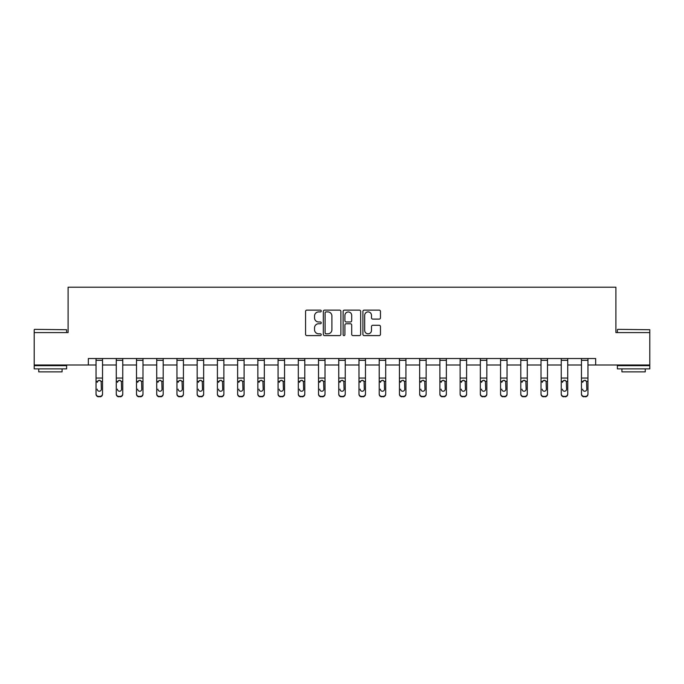 <?xml version="1.0" encoding="UTF-8"?>
<svg xmlns="http://www.w3.org/2000/svg" width="684" height="684" viewBox="0 0 684 684"><rect width="100%" height="100%" fill="white"/><g stroke="black" fill="none" stroke-linecap="round" stroke-linejoin="round"><path stroke-width="1.03" d="M321.258 311.023A0.889 0.889 0 0 0 320.368 310.134L306.842 310.134A1.274 1.274 0 0 0 305.568 311.408L305.568 334.314A1.274 1.274 0 0 0 306.842 335.587L320.368 335.587A0.889 0.889 0 0 0 321.258 334.698A0.889 0.889 0 0 0 320.368 333.809L318.616 333.809A4.07 4.07 0 0 1 314.546 329.739L314.546 327.824A4.07 4.07 0 0 1 318.616 323.754L320.368 323.754A0.889 0.889 0 0 0 321.258 322.865A0.889 0.889 0 0 0 320.368 321.976L318.616 321.976A4.07 4.07 0 0 1 314.546 317.898L314.546 315.991A4.07 4.07 0 0 1 318.616 311.921L320.368 311.921A0.889 0.889 0 0 0 321.258 311.023M379.192 319.112A1.274 1.274 0 0 0 380.466 317.838L380.466 311.408A1.274 1.274 0 0 0 379.192 310.134L364.179 310.134A1.274 1.274 0 0 0 362.905 311.408L362.905 334.314A1.274 1.274 0 0 0 364.179 335.587L379.192 335.587A1.274 1.274 0 0 0 380.466 334.314L380.466 326.55A1.274 1.274 0 0 0 379.192 325.285L372.763 325.285A1.274 1.274 0 0 0 371.498 326.55L371.498 330.406A3.403 3.403 0 0 1 368.086 333.809A3.403 3.403 0 0 1 364.683 330.406L364.683 315.324A3.403 3.403 0 0 1 368.086 311.921A3.403 3.403 0 0 1 371.498 315.324L371.498 317.838A1.274 1.274 0 0 0 372.763 319.112L379.192 319.112M88.33 364.999L34.2 364.999L34.2 332.586L68.101 332.586L68.101 287.212L615.899 287.212L615.899 332.586L649.8 332.586L649.8 364.999L595.67 364.999L595.67 358.519L88.33 358.519L88.33 364.999L96.042 364.999M340.888 311.408A1.274 1.274 0 0 0 339.615 310.134L324.601 310.134A1.274 1.274 0 0 0 323.327 311.408L323.327 334.314A1.274 1.274 0 0 0 324.601 335.587L339.615 335.587A1.274 1.274 0 0 0 340.888 334.314L340.888 311.408M344.385 310.134L359.399 310.134A1.274 1.274 0 0 1 360.673 311.408L360.673 334.314A1.274 1.274 0 0 1 359.399 335.587L352.978 335.587A1.274 1.274 0 0 1 351.704 334.314L351.704 325.028A1.274 1.274 0 0 0 350.43 323.754L346.164 323.754A1.274 1.274 0 0 0 344.898 325.028L344.898 334.698A0.889 0.889 0 0 1 344.001 335.587A0.889 0.889 0 0 1 343.111 334.698L343.111 311.408A1.274 1.274 0 0 1 344.385 310.134M102.532 364.999L116.271 364.999M122.752 364.999L136.501 364.999M142.982 364.999L156.722 364.999M163.202 364.999L176.951 364.999M183.432 364.999L197.172 364.999M203.661 364.999L217.401 364.999M223.882 364.999L237.63 364.999M244.111 364.999L257.851 364.999M264.34 364.999L278.08 364.999M284.561 364.999L298.309 364.999M304.79 364.999L318.53 364.999M325.011 364.999L338.76 364.999M345.24 364.999L358.989 364.999M365.47 364.999L379.21 364.999M385.69 364.999L399.439 364.999M405.92 364.999L419.66 364.999M426.149 364.999L439.889 364.999M446.37 364.999L460.118 364.999M466.599 364.999L480.339 364.999M486.828 364.999L500.568 364.999M507.049 364.999L520.798 364.999M527.279 364.999L541.018 364.999M547.499 364.999L561.248 364.999M567.729 364.999L581.468 364.999M587.958 364.999L595.67 364.999M325.994 311.921A0.889 0.889 0 0 0 325.105 312.81L325.105 332.92A0.889 0.889 0 0 0 325.994 333.809L327.841 333.809A4.07 4.07 0 0 0 331.911 329.739L331.911 315.991A4.07 4.07 0 0 0 327.841 311.921L325.994 311.921M351.704 315.384A3.403 3.403 0 0 0 348.301 311.981A3.403 3.403 0 0 0 344.898 315.384L344.898 320.702A1.274 1.274 0 0 0 346.164 321.976L350.43 321.976A1.274 1.274 0 0 0 351.704 320.702L351.704 315.384M96.042 381.8L96.042 393.813A2.591 2.574 0 0 0 98.641 396.387L99.932 396.387A2.591 2.574 0 0 0 102.532 393.813L102.532 394.223A2.591 2.574 180 0 1 99.932 396.788L99.932 396.387M97.213 389.589L97.213 389.179A2.078 2.061 180 0 0 99.283 391.239A2.078 2.061 180 0 0 101.36 389.179A2.078 2.061 180 0 1 99.283 391.239M98.205 380.578L97.213 382.356L97.444 381.398L99.283 380.27L101.129 381.398L101.36 389.179M100.368 380.569L99.283 380.27M102.532 358.519L102.532 394.223M96.042 358.519L96.042 393.813M98.641 396.387L99.932 396.788M98.641 396.788A2.591 2.574 180 0 1 96.042 394.223M34.585 329.346L66.613 329.731L34.585 329.346M50.411 368.89L34.2 368.89L34.2 365.649L66.613 365.649L66.613 368.89L50.411 368.89M62.073 368.89L62.073 371.874L38.74 371.874L38.74 368.89M617.772 329.346L649.8 329.731L617.772 329.346M633.589 368.89L617.387 368.89L617.387 365.649L649.8 365.649L649.8 368.89L633.589 368.89M645.26 368.89L645.26 371.874L621.927 371.874L621.927 368.89M116.271 381.8L116.271 393.813A2.591 2.574 0 0 0 118.862 396.387L120.162 396.387A2.591 2.574 0 0 0 122.752 393.813L122.752 394.223A2.591 2.574 180 0 1 120.162 396.788L120.162 396.387M117.434 389.589L117.434 389.179A2.078 2.061 180 0 0 119.512 391.239A2.078 2.061 180 0 0 121.59 389.179A2.078 2.061 180 0 1 119.512 391.239M118.426 380.578L117.434 382.356L117.665 381.398L119.512 380.27L121.359 381.398L121.59 389.179M120.589 380.569L119.512 380.27M136.501 381.8L136.501 393.813A2.591 2.574 0 0 0 139.091 396.387L140.391 396.387A2.591 2.574 0 0 0 142.982 393.813L142.982 394.223A2.591 2.574 180 0 1 140.391 396.788L140.391 396.387M137.664 389.589L137.664 389.179A2.078 2.061 180 0 0 139.741 391.239A2.078 2.061 180 0 0 141.81 389.179A2.078 2.061 180 0 1 139.741 391.239M138.655 380.578L137.664 382.356L137.894 381.398L139.741 380.27L141.579 381.398L141.81 389.179M140.819 380.569L139.741 380.27M122.752 358.519L122.752 394.223M116.271 358.519L116.271 393.813M118.862 396.387L120.162 396.788M118.862 396.788A2.591 2.574 180 0 1 116.271 394.223M142.982 358.519L142.982 394.223M136.501 358.519L136.501 393.813M139.091 396.387L140.391 396.788M139.091 396.788A2.591 2.574 180 0 1 136.501 394.223M156.722 381.8L156.722 393.813A2.591 2.574 0 0 0 159.321 396.387L160.612 396.387A2.591 2.574 0 0 0 163.202 393.813L163.202 394.223A2.591 2.574 180 0 1 160.612 396.788L160.612 396.387M157.893 389.589L157.893 389.179A2.078 2.061 180 0 0 159.962 391.239A2.078 2.061 180 0 0 162.04 389.179A2.078 2.061 180 0 1 159.962 391.239M158.885 380.578L157.893 382.356L158.124 381.398L159.962 380.27L161.809 381.398L162.04 389.179M161.048 380.569L159.962 380.27M163.202 358.519L163.202 394.223M156.722 358.519L156.722 393.813M159.321 396.387L160.612 396.788M159.321 396.788A2.591 2.574 180 0 1 156.722 394.223M176.951 381.8L176.951 393.813A2.591 2.574 0 0 0 179.541 396.387L180.841 396.387A2.591 2.574 0 0 0 183.432 393.813L183.432 394.223A2.591 2.574 180 0 1 180.841 396.788L180.841 396.387M178.114 389.589L178.114 389.179A2.078 2.061 180 0 0 180.191 391.239A2.078 2.061 180 0 0 182.269 389.179A2.078 2.061 180 0 1 180.191 391.239M179.105 380.578L178.114 382.356L178.344 381.398L180.191 380.27L182.038 381.398L182.269 389.179M181.269 380.569L180.191 380.27M183.432 358.519L183.432 394.223M176.951 358.519L176.951 393.813M179.541 396.387L180.841 396.788M179.541 396.788A2.591 2.574 180 0 1 176.951 394.223M197.172 381.8L197.172 393.813A2.591 2.574 0 0 0 199.771 396.387L201.062 396.387A2.591 2.574 0 0 0 203.661 393.813L203.661 394.223A2.591 2.574 180 0 1 201.062 396.788L201.062 396.387M198.343 389.589L198.343 389.179A2.078 2.061 180 0 0 200.421 391.239A2.078 2.061 180 0 0 202.49 389.179A2.078 2.061 180 0 1 200.421 391.239M199.335 380.578L198.343 382.356L198.574 381.398L200.421 380.27L202.259 381.398L202.49 389.179M201.498 380.569L200.421 380.27M203.661 358.519L203.661 394.223M197.172 358.519L197.172 393.813M199.771 396.387L201.062 396.788M199.771 396.788A2.591 2.574 180 0 1 197.172 394.223M217.401 381.8L217.401 393.813A2.591 2.574 0 0 0 219.992 396.387L221.291 396.387A2.591 2.574 0 0 0 223.882 393.813L223.882 394.223A2.591 2.574 180 0 1 221.291 396.788L221.291 396.387M218.572 389.589L218.572 389.179A2.078 2.061 180 0 0 220.641 391.239A2.078 2.061 180 0 0 222.719 389.179A2.078 2.061 180 0 1 220.641 391.239M219.564 380.578L218.572 382.356L218.794 381.398L220.641 380.27L222.488 381.398L222.719 389.179M221.727 380.569L220.641 380.27M223.882 358.519L223.882 394.223M217.401 358.519L217.401 393.813M219.992 396.387L221.291 396.788M219.992 396.788A2.591 2.574 180 0 1 217.401 394.223M237.63 381.8L237.63 393.813A2.591 2.574 0 0 0 240.221 396.387L241.52 396.387A2.591 2.574 0 0 0 244.111 393.813L244.111 394.223A2.591 2.574 180 0 1 241.52 396.788L241.52 396.387M238.793 389.589L238.793 389.179A2.078 2.061 180 0 0 240.871 391.239A2.078 2.061 180 0 0 242.94 389.179A2.078 2.061 180 0 1 240.871 391.239M239.785 380.578L238.793 382.356L239.024 381.398L240.871 380.27L242.717 381.398L242.94 389.179M241.948 380.569L240.871 380.27M244.111 358.519L244.111 394.223M237.63 358.519L237.63 393.813M240.221 396.387L241.52 396.788M240.221 396.788A2.591 2.574 180 0 1 237.63 394.223M257.851 381.8L257.851 393.813A2.591 2.574 0 0 0 260.45 396.387L261.741 396.387A2.591 2.574 0 0 0 264.34 393.813L264.34 394.223A2.591 2.574 180 0 1 261.741 396.788L261.741 396.387M259.022 389.589L259.022 389.179A2.078 2.061 180 0 0 261.091 391.239A2.078 2.061 180 0 0 263.169 389.179A2.078 2.061 180 0 1 261.091 391.239M260.014 380.578L259.022 382.356L259.253 381.398L261.091 380.27L262.938 381.398L263.169 389.179M262.177 380.569L261.091 380.27M264.34 358.519L264.34 394.223M257.851 358.519L257.851 393.813M260.45 396.387L261.741 396.788M260.45 396.788A2.591 2.574 180 0 1 257.851 394.223M278.08 381.8L278.08 393.813A2.591 2.574 0 0 0 280.671 396.387L281.97 396.387A2.591 2.574 0 0 0 284.561 393.813L284.561 394.223A2.591 2.574 180 0 1 281.97 396.788L281.97 396.387M279.243 389.589L279.243 389.179A2.078 2.061 180 0 0 281.321 391.239A2.078 2.061 180 0 0 283.398 389.179A2.078 2.061 180 0 1 281.321 391.239M280.243 380.578L279.243 382.356L279.474 381.398L281.321 380.27L283.167 381.398L283.398 389.179M282.398 380.569L281.321 380.27M284.561 358.519L284.561 394.223M278.08 358.519L278.08 393.813M280.671 396.387L281.97 396.788M280.671 396.788A2.591 2.574 180 0 1 278.08 394.223M298.309 381.8L298.309 393.813A2.591 2.574 0 0 0 300.9 396.387L302.2 396.387A2.591 2.574 0 0 0 304.79 393.813L304.79 394.223A2.591 2.574 180 0 1 302.2 396.788L302.2 396.387M299.472 389.589L299.472 389.179A2.078 2.061 180 0 0 301.55 391.239A2.078 2.061 180 0 0 303.619 389.179A2.078 2.061 180 0 1 301.55 391.239M300.464 380.578L299.472 382.356L299.703 381.398L301.55 380.27L303.397 381.398L303.619 389.179M302.627 380.569L301.55 380.27M304.79 358.519L304.79 394.223M298.309 358.519L298.309 393.813M300.9 396.387L302.2 396.788M300.9 396.788A2.591 2.574 180 0 1 298.309 394.223M318.53 381.8L318.53 393.813A2.591 2.574 0 0 0 321.129 396.387L322.421 396.387A2.591 2.574 0 0 0 325.011 393.813L325.011 394.223A2.591 2.574 180 0 1 322.421 396.788L322.421 396.387M319.702 389.589L319.702 389.179A2.078 2.061 180 0 0 321.771 391.239A2.078 2.061 180 0 0 323.848 389.179A2.078 2.061 180 0 1 321.771 391.239M320.693 380.578L319.702 382.356L319.932 381.398L321.771 380.27L323.618 381.398L323.848 389.179M322.857 380.569L321.771 380.27M325.011 358.519L325.011 394.223M318.53 358.519L318.53 393.813M321.129 396.387L322.421 396.788M321.129 396.788A2.591 2.574 180 0 1 318.53 394.223M338.76 381.8L338.76 393.813A2.591 2.574 0 0 0 341.35 396.387L342.65 396.387A2.591 2.574 0 0 0 345.24 393.813L345.24 394.223A2.591 2.574 180 0 1 342.65 396.788L342.65 396.387M339.922 389.589L339.922 389.179A2.078 2.061 180 0 0 342 391.239A2.078 2.061 180 0 0 344.078 389.179A2.078 2.061 180 0 1 342 391.239M340.914 380.578L339.922 382.356L340.153 381.398L342 380.27L343.847 381.398L344.078 389.179M343.077 380.569L342 380.27M345.24 358.519L345.24 393.813M338.76 358.519L338.76 393.813M341.35 396.387L342.65 396.788M341.35 396.788A2.591 2.574 180 0 1 338.76 394.223M358.989 381.8L358.989 393.813A2.591 2.574 0 0 0 361.579 396.387L362.871 396.387A2.591 2.574 0 0 0 365.47 393.813L365.47 394.223A2.591 2.574 180 0 1 362.871 396.788L362.871 396.387M360.152 389.589L360.152 389.179A2.078 2.061 180 0 0 362.229 391.239A2.078 2.061 180 0 0 364.298 389.179A2.078 2.061 180 0 1 362.229 391.239M361.143 380.578L360.152 382.356L360.382 381.398L362.229 380.27L364.068 381.398L364.298 389.179M363.307 380.569L362.229 380.27M365.47 358.519L365.47 393.813M358.989 358.519L358.989 393.813M361.579 396.387L362.871 396.788M361.579 396.788A2.591 2.574 180 0 1 358.989 394.223M379.21 381.8L379.21 393.813A2.591 2.574 0 0 0 381.8 396.387L383.1 396.387A2.591 2.574 0 0 0 385.69 393.813L385.69 394.223A2.591 2.574 180 0 1 383.1 396.788L383.1 396.387M380.381 389.589L380.381 389.179A2.078 2.061 180 0 0 382.45 391.239A2.078 2.061 180 0 0 384.528 389.179A2.078 2.061 180 0 1 382.45 391.239M381.373 380.578L380.381 382.356L380.603 381.398L382.45 380.27L384.297 381.398L384.528 389.179M383.536 380.569L382.45 380.27M385.69 358.519L385.69 393.813M379.21 358.519L379.21 393.813M381.8 396.387L383.1 396.788M381.8 396.788A2.591 2.574 180 0 1 379.21 394.223M399.439 381.8L399.439 393.813A2.591 2.574 0 0 0 402.03 396.387L403.329 396.387A2.591 2.574 0 0 0 405.92 393.813L405.92 394.223A2.591 2.574 180 0 1 403.329 396.788L403.329 396.387M400.602 389.589L400.602 389.179A2.078 2.061 180 0 0 402.679 391.239A2.078 2.061 180 0 0 404.757 389.179A2.078 2.061 180 0 1 402.679 391.239M401.594 380.578L400.602 382.356L400.833 381.398L402.679 380.27L404.526 381.398L404.757 389.179M403.757 380.569L402.679 380.27M405.92 358.519L405.92 393.813M399.439 358.519L399.439 393.813M402.03 396.387L403.329 396.788M402.03 396.788A2.591 2.574 180 0 1 399.439 394.223M419.66 381.8L419.66 393.813A2.591 2.574 0 0 0 422.259 396.387L423.55 396.387A2.591 2.574 0 0 0 426.149 393.813L426.149 394.223A2.591 2.574 180 0 1 423.55 396.788L423.55 396.387M420.831 389.589L420.831 389.179A2.078 2.061 180 0 0 422.909 391.239A2.078 2.061 180 0 0 424.978 389.179A2.078 2.061 180 0 1 422.909 391.239M421.823 380.578L420.831 382.356L421.062 381.398L422.909 380.27L424.747 381.398L424.978 389.179M423.986 380.569L422.909 380.27M426.149 358.519L426.149 393.813M419.66 358.519L419.66 393.813M422.259 396.387L423.55 396.788M422.259 396.788A2.591 2.574 180 0 1 419.66 394.223M439.889 381.8L439.889 393.813A2.591 2.574 0 0 0 442.48 396.387L443.779 396.387A2.591 2.574 0 0 0 446.37 393.813L446.37 394.223A2.591 2.574 180 0 1 443.779 396.788L443.779 396.387M441.06 389.589L441.06 389.179A2.078 2.061 180 0 0 443.129 391.239A2.078 2.061 180 0 0 445.207 389.179A2.078 2.061 180 0 1 443.129 391.239M442.052 380.578L441.06 382.356L441.283 381.398L443.129 380.27L444.976 381.398L445.207 389.179M444.207 380.569L443.129 380.27M446.37 358.519L446.37 393.813M439.889 358.519L439.889 393.813M442.48 396.387L443.779 396.788M442.48 396.788A2.591 2.574 180 0 1 439.889 394.223M460.118 381.8L460.118 393.813A2.591 2.574 0 0 0 462.709 396.387L464.009 396.387A2.591 2.574 0 0 0 466.599 393.813L466.599 394.223A2.591 2.574 180 0 1 464.009 396.788L464.009 396.387M461.281 389.589L461.281 389.179A2.078 2.061 180 0 0 463.359 391.239A2.078 2.061 180 0 0 465.428 389.179A2.078 2.061 180 0 1 463.359 391.239M462.273 380.578L461.281 382.356L461.512 381.398L463.359 380.27L465.206 381.398L465.428 389.179M464.436 380.569L463.359 380.27M466.599 358.519L466.599 393.813M460.118 358.519L460.118 393.813M462.709 396.387L464.009 396.788M462.709 396.788A2.591 2.574 180 0 1 460.118 394.223M480.339 381.8L480.339 393.813A2.591 2.574 0 0 0 482.938 396.387L484.229 396.387A2.591 2.574 0 0 0 486.828 393.813L486.828 394.223A2.591 2.574 180 0 1 484.229 396.788L484.229 396.387M481.51 389.589L481.51 389.179A2.078 2.061 180 0 0 483.579 391.239A2.078 2.061 180 0 0 485.657 389.179A2.078 2.061 180 0 1 483.579 391.239M482.502 380.578L481.51 382.356L481.741 381.398L483.579 380.27L485.426 381.398L485.657 389.179M484.665 380.569L483.579 380.27M486.828 358.519L486.828 393.813M480.339 358.519L480.339 393.813M482.938 396.387L484.229 396.788M482.938 396.788A2.591 2.574 180 0 1 480.339 394.223M500.568 381.8L500.568 393.813A2.591 2.574 0 0 0 503.159 396.387L504.459 396.387A2.591 2.574 0 0 0 507.049 393.813L507.049 394.223A2.591 2.574 180 0 1 504.459 396.788L504.459 396.387M501.731 389.589L501.731 389.179A2.078 2.061 180 0 0 503.809 391.239A2.078 2.061 180 0 0 505.886 389.179A2.078 2.061 180 0 1 503.809 391.239M502.723 380.578L501.731 382.356L501.962 381.398L503.809 380.27L505.656 381.398L505.886 389.179M504.886 380.569L503.809 380.27M507.049 358.519L507.049 393.813M500.568 358.519L500.568 393.813M503.159 396.387L504.459 396.788M503.159 396.788A2.591 2.574 180 0 1 500.568 394.223M520.798 381.8L520.798 393.813A2.591 2.574 0 0 0 523.388 396.387L524.679 396.387A2.591 2.574 0 0 0 527.279 393.813L527.279 394.223A2.591 2.574 180 0 1 524.679 396.788L524.679 396.387M521.96 389.589L521.96 389.179A2.078 2.061 180 0 0 524.038 391.239A2.078 2.061 180 0 0 526.107 389.179A2.078 2.061 180 0 1 524.038 391.239M522.952 380.578L521.96 382.356L522.191 381.398L524.038 380.27L525.876 381.398L526.107 389.179M525.115 380.569L524.038 380.27M527.279 358.519L527.279 394.223M520.798 358.519L520.798 393.813M523.388 396.387L524.679 396.788M523.388 396.788A2.591 2.574 180 0 1 520.798 394.223M541.018 381.8L541.018 393.813A2.591 2.574 0 0 0 543.609 396.387L544.909 396.387A2.591 2.574 0 0 0 547.499 393.813L547.499 394.223A2.591 2.574 180 0 1 544.909 396.788L544.909 396.387M542.19 389.589L542.19 389.179A2.078 2.061 180 0 0 544.259 391.239A2.078 2.061 180 0 0 546.336 389.179A2.078 2.061 180 0 1 544.259 391.239M543.181 380.578L542.19 382.356L542.421 381.398L544.259 380.27L546.106 381.398L546.336 389.179M545.345 380.569L544.259 380.27M547.499 358.519L547.499 393.813M541.018 358.519L541.018 393.813M543.609 396.387L544.909 396.788M543.609 396.788A2.591 2.574 180 0 1 541.018 394.223M561.248 381.8L561.248 393.813A2.591 2.574 0 0 0 563.838 396.387L565.138 396.387A2.591 2.574 0 0 0 567.729 393.813L567.729 394.223A2.591 2.574 180 0 1 565.138 396.788L565.138 396.387M562.41 389.589L562.41 389.179A2.078 2.061 180 0 0 564.488 391.239A2.078 2.061 180 0 0 566.566 389.179A2.078 2.061 180 0 1 564.488 391.239M563.402 380.578L562.41 382.356L562.641 381.398L564.488 380.27L566.335 381.398L566.566 389.179M565.565 380.569L564.488 380.27M567.729 358.519L567.729 394.223M561.248 358.519L561.248 393.813M563.838 396.387L565.138 396.788M563.838 396.788A2.591 2.574 180 0 1 561.248 394.223M581.468 381.8L581.468 393.813A2.591 2.574 0 0 0 584.068 396.387L585.359 396.387A2.591 2.574 0 0 0 587.958 393.813L587.958 394.223A2.591 2.574 180 0 1 585.359 396.788L585.359 396.387M582.64 389.589L582.64 389.179A2.078 2.061 180 0 0 584.717 391.239A2.078 2.061 180 0 0 586.786 389.179A2.078 2.061 180 0 1 584.717 391.239M583.632 380.578L582.64 382.356L582.871 381.398L584.717 380.27L586.556 381.398L586.786 389.179M585.795 380.569L584.717 380.27M587.958 358.519L587.958 393.813M581.468 358.519L581.468 393.813M584.068 396.387L585.359 396.788M584.068 396.788A2.591 2.574 180 0 1 581.468 394.223M96.042 358.544L102.532 358.544M101.129 381.398L102.532 381.398M96.042 381.398L97.444 381.398M96.042 378.047L102.532 378.047M96.042 360.323L102.532 360.323M116.271 358.544L122.752 358.544M121.359 381.398L122.752 381.398M116.271 381.398L117.665 381.398M116.271 378.047L122.752 378.047M116.271 360.323L122.752 360.323M136.501 358.544L142.982 358.544M141.579 381.398L142.982 381.398M136.501 381.398L137.894 381.398M136.501 378.047L142.982 378.047M136.501 360.323L142.982 360.323M156.722 358.544L163.202 358.544M161.809 381.398L163.202 381.398M156.722 381.398L158.124 381.398M156.722 378.047L163.202 378.047M156.722 360.323L163.202 360.323M176.951 358.544L183.432 358.544M182.038 381.398L183.432 381.398M176.951 381.398L178.344 381.398M176.951 378.047L183.432 378.047M176.951 360.323L183.432 360.323M197.172 358.544L203.661 358.544M202.259 381.398L203.661 381.398M197.172 381.398L198.574 381.398M197.172 378.047L203.661 378.047M197.172 360.323L203.661 360.323M217.401 358.544L223.882 358.544M222.488 381.398L223.882 381.398M217.401 381.398L218.794 381.398M217.401 378.047L223.882 378.047M217.401 360.323L223.882 360.323M237.63 358.544L244.111 358.544M242.717 381.398L244.111 381.398M237.63 381.398L239.024 381.398M237.63 378.047L244.111 378.047M237.63 360.323L244.111 360.323M257.851 358.544L264.34 358.544M262.938 381.398L264.34 381.398M257.851 381.398L259.253 381.398M257.851 378.047L264.34 378.047M257.851 360.323L264.34 360.323M278.08 358.544L284.561 358.544M283.167 381.398L284.561 381.398M278.08 381.398L279.474 381.398M278.08 378.047L284.561 378.047M278.08 360.323L284.561 360.323M298.309 358.544L304.79 358.544M303.397 381.398L304.79 381.398M298.309 381.398L299.703 381.398M298.309 378.047L304.79 378.047M298.309 360.323L304.79 360.323M318.53 358.544L325.011 358.544M323.618 381.398L325.011 381.398M318.53 381.398L319.932 381.398M318.53 378.047L325.011 378.047M318.53 360.323L325.011 360.323M338.76 358.544L345.24 358.544M343.847 381.398L345.24 381.398M338.76 381.398L340.153 381.398M338.76 378.047L345.24 378.047M338.76 360.323L345.24 360.323M358.989 358.544L365.47 358.544M364.068 381.398L365.47 381.398M358.989 381.398L360.382 381.398M358.989 378.047L365.47 378.047M358.989 360.323L365.47 360.323M379.21 358.544L385.69 358.544M384.297 381.398L385.69 381.398M379.21 381.398L380.603 381.398M379.21 378.047L385.69 378.047M379.21 360.323L385.69 360.323M399.439 358.544L405.92 358.544M404.526 381.398L405.92 381.398M399.439 381.398L400.833 381.398M399.439 378.047L405.92 378.047M399.439 360.323L405.92 360.323M419.66 358.544L426.149 358.544M424.747 381.398L426.149 381.398M419.66 381.398L421.062 381.398M419.66 378.047L426.149 378.047M419.66 360.323L426.149 360.323M439.889 358.544L446.37 358.544M444.976 381.398L446.37 381.398M439.889 381.398L441.283 381.398M439.889 378.047L446.37 378.047M439.889 360.323L446.37 360.323M460.118 358.544L466.599 358.544M465.206 381.398L466.599 381.398M460.118 381.398L461.512 381.398M460.118 378.047L466.599 378.047M460.118 360.323L466.599 360.323M480.339 358.544L486.828 358.544M485.426 381.398L486.828 381.398M480.339 381.398L481.741 381.398M480.339 378.047L486.828 378.047M480.339 360.323L486.828 360.323M500.568 358.544L507.049 358.544M505.656 381.398L507.049 381.398M500.568 381.398L501.962 381.398M500.568 378.047L507.049 378.047M500.568 360.323L507.049 360.323M520.798 358.544L527.279 358.544M525.876 381.398L527.279 381.398M520.798 381.398L522.191 381.398M520.798 378.047L527.279 378.047M520.798 360.323L527.279 360.323M541.018 358.544L547.499 358.544M546.106 381.398L547.499 381.398M541.018 381.398L542.421 381.398M541.018 378.047L547.499 378.047M541.018 360.323L547.499 360.323M561.248 358.544L567.729 358.544M566.335 381.398L567.729 381.398M561.248 381.398L562.641 381.398M561.248 378.047L567.729 378.047M561.248 360.323L567.729 360.323M581.468 358.544L587.958 358.544M586.556 381.398L587.958 381.398M581.468 381.398L582.871 381.398M581.468 378.047L587.958 378.047M581.468 360.323L587.958 360.323M34.2 332.586L34.2 329.731M41.587 365.649L41.587 364.999M59.226 365.649L59.226 364.999M66.613 332.586L66.613 329.731M617.387 332.586L617.387 329.731M624.774 365.649L624.774 364.999M642.413 365.649L642.413 364.999M649.8 332.586L649.8 329.731"/></g></svg>
